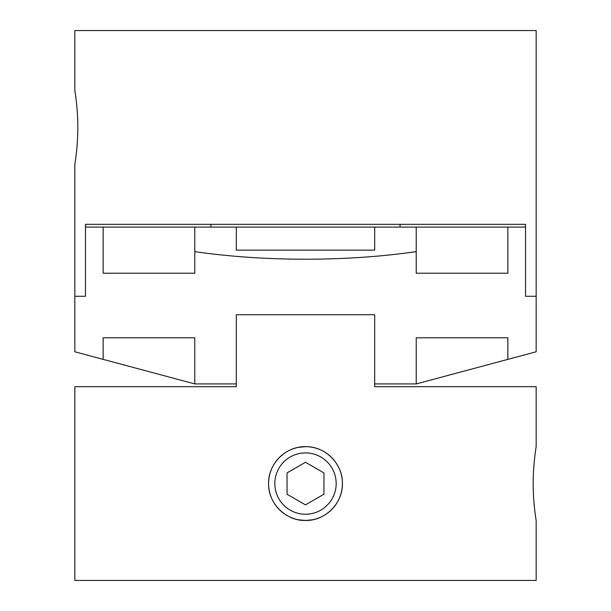 <?xml version="1.0" encoding="UTF-8"?>
<svg xmlns="http://www.w3.org/2000/svg" width="611" height="611" viewBox="0 0 611 611"><rect width="100%" height="100%" fill="white"/><g stroke="black" fill="none" stroke-linecap="round" stroke-linejoin="round"><path stroke-width="0.92" d="M416.221 251.625L416.221 227.078L507.856 227.078L507.856 273.209L416.221 273.209L416.221 251.625C381.676 256.635 344.772 259.163 305.5 259.217C266.228 259.163 229.324 256.635 194.779 251.625L194.779 273.209L103.144 273.209L103.144 227.078L85.464 227.078L85.464 296.274L74.84 296.274L74.84 351.783L103.144 359.375L103.144 337.791L194.779 337.791L194.779 383.922L103.144 359.375M374.696 386.694L536.16 386.694L374.696 386.694L374.696 314.726L236.304 314.726L236.304 383.922L194.779 383.922M507.856 359.375L416.221 383.922L416.221 337.791L507.856 337.791L507.856 359.375L536.16 351.783L536.16 296.274L525.536 296.274L525.536 227.078L507.856 227.078M236.304 386.694L74.84 386.694L236.304 386.694L236.304 314.726L374.696 314.726L374.696 383.922L416.221 383.922M236.304 227.078L374.696 227.078L374.696 250.143L236.304 250.143L236.304 227.078L194.779 227.078L194.779 251.625M103.144 227.078L194.779 227.078M374.696 227.078L416.221 227.078M74.84 386.694L74.84 580.45L536.16 580.45L536.16 520.48C536.252 520.977 533.113 503.304 533.189 483.568C533.113 463.841 536.252 446.167 536.16 446.664L536.16 386.694M305.5 446.664A36.904 36.904 0 0 1 342.404 483.568C342.901 503.304 325.235 520.977 305.5 520.48C285.765 520.977 268.099 503.304 268.596 483.568A36.904 36.904 0 0 1 305.5 446.664L298.237 447.389M312.763 519.755L305.5 520.48A36.904 36.904 0 0 1 268.596 483.568C268.099 463.841 285.765 446.167 305.5 446.664C325.235 446.167 342.901 463.841 342.404 483.568A36.904 36.904 0 0 1 305.5 520.48L298.237 519.755M323.838 451.544L326.221 453.034M284.779 453.034L287.155 451.544M291.172 449.559L295.082 448.168M326.221 514.111L323.83 515.6M319.828 517.586L315.925 518.976M295.082 518.976L291.172 517.586M287.155 515.592L284.779 514.111M287.048 472.914L305.5 462.267L323.952 472.914L323.952 494.223L305.5 504.877L287.048 494.223L287.048 472.914M305.5 452.911A30.665 30.665 0 0 1 336.165 483.568A30.665 30.665 0 0 1 305.5 514.233A30.665 30.665 0 0 1 274.835 483.568A30.665 30.665 0 0 1 305.5 452.911M77.811 127.432C77.887 147.159 74.748 164.833 74.84 164.336C74.748 164.833 77.887 147.159 77.811 127.432C77.887 107.696 74.748 90.023 74.84 90.52C74.748 90.023 77.887 107.696 77.811 127.432M74.84 90.52L74.84 30.55L536.16 30.55L536.16 296.274L525.536 296.274L525.536 224.306L85.464 224.306L85.464 296.274L74.84 296.274L74.84 164.336M400.06 224.306L400.06 227.078M210.94 227.078L210.94 224.306"/></g></svg>
